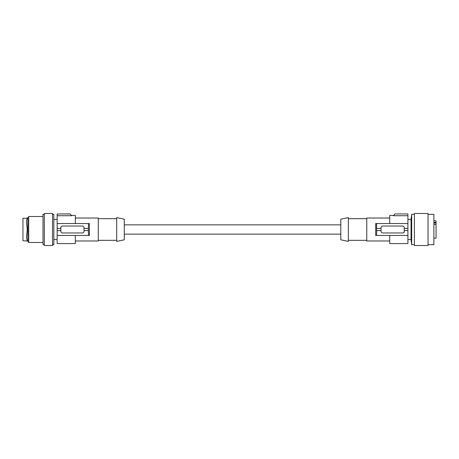 <?xml version="1.0" encoding="UTF-8"?>
<svg xmlns="http://www.w3.org/2000/svg" width="459" height="459" viewBox="0 0 459 459"><rect width="100%" height="100%" fill="white"/><g stroke="black" fill="none" stroke-linecap="round" stroke-linejoin="round"><path stroke-width="0.69" d="M88.386 228.416L88.501 223.544L89.373 223.544L89.373 235.456L88.501 235.456L88.386 228.416L84.008 228.416L84.008 227.119L82.924 226.035L61.925 226.035L60.84 227.119L60.84 231.881L61.925 232.965L82.924 232.965L84.008 231.881L84.008 230.584L88.386 230.584M75.345 218.025L98.295 218.025L98.295 240.975L75.345 240.975M116.701 241.405L116.701 217.595L124.28 219.201L124.28 239.799L116.701 241.405M70.33 214.181L70.646 214.525M71.656 215.713L70.147 213.911L57.157 213.963L70.135 213.963M26.53 222.271L27.27 229.5L26.53 236.729M27.173 218.243L22.95 218.243L22.95 240.757L27.282 241.027L26.507 237.653L27.282 229.5L26.507 221.209L27.173 218.243M433.887 238.158L436.05 238.158L436.05 222.397L433.887 222.397M436.05 222.397L436.05 220.842L433.887 220.842M436.05 224.543L433.887 224.543M394.935 213.963L393.403 215.724L394.918 213.911L407.908 213.963L407.908 215.724L393.403 215.724M376.678 228.416L376.564 235.456L375.691 235.456L375.691 223.544L376.564 223.544L376.564 228.416L381.062 228.416L381.062 227.119L382.14 226.035L403.145 226.035L404.224 227.119L404.224 231.881L403.145 232.965L382.14 232.965L381.062 231.881L381.062 230.584L376.678 230.584L381.062 230.584L381.062 228.416M75.345 235.456L75.345 243.574L57.157 243.574L57.157 235.456L88.501 235.456M57.157 213.963L57.157 235.456M57.157 215.724L71.667 215.724L70.147 213.911M71.667 215.426L75.345 215.426L75.345 223.544M84.008 230.584L84.008 228.416M57.157 228.416L60.84 228.416M57.157 230.584L60.84 230.584M57.157 223.544L88.501 223.544M57.157 219.431L53.835 219.431M57.157 239.569L53.835 239.569M52.533 214.342L53.835 214.342L53.835 244.658L52.533 244.658M52.533 241.216L52.533 213.481L44.305 213.481L44.305 245.508L52.533 245.519L52.533 241.216M44.305 244.658L43.008 244.658L43.008 214.342L44.305 214.342M27.282 241.027L27.856 241.027L27.856 217.973L28.705 216.51L28.705 242.49L43.008 242.49M27.282 217.979L27.856 217.973M340.79 219.201L340.79 239.799L348.364 241.405L348.364 217.595L340.79 219.201M389.72 240.975L366.77 240.975L366.77 218.025L389.72 218.025M389.72 235.456L389.72 243.574L407.908 243.574L407.908 215.724M394.918 213.911L407.908 213.963M389.72 223.544L389.72 215.426L393.403 215.426M407.908 235.456L376.564 235.456M404.144 232.294A1.084 1.084 0 0 0 404.224 231.881M407.908 223.544L376.564 223.544M407.908 228.416L404.224 228.416M407.908 230.584L404.224 230.584M407.908 219.431L411.057 219.431L411.057 239.569L407.908 239.569M414.397 214.342L411.677 214.342L411.677 244.658L414.397 244.658M414.397 228.943L414.397 245.519L428.04 245.519L428.04 213.481L414.397 213.481L414.397 228.943M428.04 214.342L433.887 214.342L433.887 244.658L428.04 244.658M433.887 223.068L436.05 223.068M116.701 218.673L98.295 218.673M124.28 234.153L340.79 234.153M348.364 218.673L366.77 218.673M411.057 239.569L411.677 244.658M28.705 216.51L43.008 216.51M116.701 240.327L98.295 240.327M411.057 219.431L411.677 214.342M348.364 240.327L366.77 240.327M27.856 241.027L28.705 242.49M124.28 224.847L340.79 224.847"/></g></svg>
